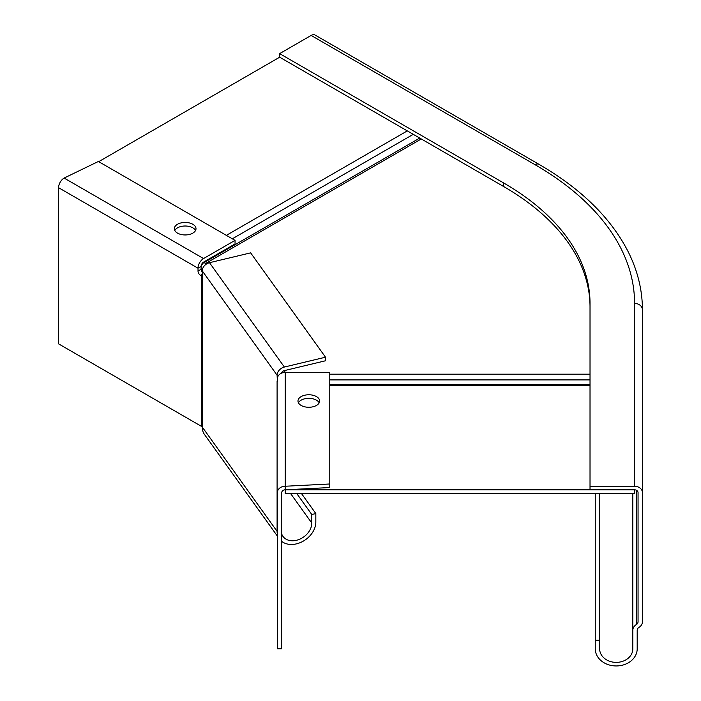 <?xml version="1.0" encoding="UTF-8"?>
<svg xmlns="http://www.w3.org/2000/svg" width="701" height="701" viewBox="0 0 701 701"><rect width="100%" height="100%" fill="white"/><g stroke="black" fill="none" stroke-linecap="round" stroke-linejoin="round"><path stroke-width="1.05" d="M201.213 265.407A5.24 3.023 -120 0 0 201.38 265.32A5.24 3.023 -120 0 0 202.247 264.224A5.24 3.023 60 0 1 203.124 263.129A5.24 3.023 60 0 1 205.744 263.392L206.629 263.9M201.117 269.499A9.604 5.547 -120 0 0 202.387 269.508M283.239 372.608L282.503 371.583M279.655 57.202L98.71 161.668M281.311 373.256A3.496 2.638 -35.7 0 1 284.361 370.61L285.237 372.406A7.86 6.414 180 0 0 277.368 378.82L277.368 381.651M329.768 483.988L329.768 372.406L285.228 372.406L285.228 486.24L329.768 483.988L329.768 487.554L285.228 489.806L285.228 486.24A7.86 6.414 -0 0 0 277.368 492.654L277.368 648.819L281.732 648.819L281.732 492.654A3.496 2.857 -0 0 1 285.228 489.806L285.237 493.39L634.58 493.39L634.58 489.815L285.237 489.797M195.553 230.48A10.83 6.256 0 0 0 177.511 227.843A10.83 6.256 0 0 0 174.794 230.48M192.828 233.118A10.83 6.256 -0 0 0 196 228.692A10.83 6.256 -0 0 0 189.314 222.918A10.83 6.256 -0 0 0 177.511 224.276A10.83 6.256 -0 0 0 174.339 228.692A10.83 6.256 -0 0 0 181.024 234.476A10.83 6.256 -0 0 0 192.828 233.118M298.424 402.803A10.83 6.256 180 0 1 308.808 398.334A10.83 6.256 180 0 1 319.183 402.803M308.808 394.768A10.83 6.256 180 0 1 319.638 401.025A10.83 6.256 180 0 1 308.808 407.272A10.83 6.256 180 0 1 297.978 401.025A10.83 6.256 180 0 1 308.808 394.768M284.361 370.61L325.509 360.77L325.509 357.203L250.643 252.859L209.494 262.7A7.86 5.932 144.3 0 0 202.239 270.849L277.097 375.201L277.368 380.845M202.239 270.849L202.239 276.553A3.496 2.015 0 0 0 201.476 275.905L201.476 426.366A3.496 2.015 180 0 1 202.239 427.023A20.96 15.808 144.3 0 0 204.569 434.611L277.368 536.072M277.097 375.201A7.86 5.932 -35.7 0 1 284.361 367.044L325.509 357.203M290.494 493.39L311.796 523.069A16.596 12.522 -35.7 0 1 300.23 538.973A16.596 12.522 -35.7 0 1 282.985 536.414A16.596 12.522 -35.7 0 1 281.732 534.013M301.369 493.39L315.827 513.553L315.827 522.105A20.96 15.808 -35.7 0 1 303.165 541.198A20.96 15.808 -35.7 0 1 281.732 541.374M277.368 534.136A20.96 15.808 -35.7 0 1 277.097 531.367A3.496 2.015 180 0 1 277.368 532.138M315.827 513.553L311.796 514.516L296.637 493.39M311.796 523.069L311.796 514.516M277.368 381.677A3.496 2.015 0 0 0 277.097 380.906L277.097 531.367L202.239 427.023L202.239 276.553M202.239 275.467L201.476 275.905L200.495 275.335A3.496 2.015 -120 0 1 198.024 271.059L201.108 269.272A3.496 2.015 -120 0 0 202.239 272.312M201.476 426.366L58.569 343.858L58.569 187.693L197.989 268.185L201.108 266.424L197.989 268.185A7.86 4.539 -60 0 1 203.553 258.555L235.045 240.373L98.377 161.475L64.133 178.063A7.86 4.539 120 0 0 58.569 187.693M201.108 269.272L201.108 266.424A3.496 2.015 -60 0 1 203.553 262.121L235.045 243.939L235.045 240.373M198.024 271.059L198.024 268.203M595.263 493.39L595.263 640.276L599.635 640.276L599.635 648.837A16.596 13.547 180 0 0 616.232 662.384A16.596 13.547 180 0 0 632.819 648.837L632.819 630.295A8.736 7.133 -0 0 1 636.315 624.591A4.364 3.566 180 0 0 638.059 621.734L638.059 492.672A3.496 2.857 180 0 0 634.571 489.815L590.023 489.815L590.023 486.249L634.571 486.249A7.86 6.414 -0 0 1 642.431 492.672L642.431 621.734A8.736 7.133 -0 0 1 638.935 627.439A4.364 3.566 180 0 0 637.191 630.295L637.191 648.837A20.96 17.113 -0 0 1 616.232 665.95A20.96 17.113 -0 0 1 595.263 648.837L595.263 640.276M599.635 493.39L599.635 640.276M279.638 53.627L279.638 57.184L503.563 186.475L503.563 182.908L279.638 53.627L311.139 35.436A7.86 4.539 -60 0 1 315.064 35.05L538.99 164.332C581.322 188.876 611.141 218.177 628.429 252.237C637.717 270.945 642.388 290.153 642.431 309.833L642.431 492.672M503.563 182.908A295.191 170.431 180 0 1 590.023 303.419L590.023 486.249M503.563 186.475A295.191 170.431 180 0 1 590.023 306.985M638.059 492.672L638.059 621.734M632.819 493.39L632.819 630.295M407.299 130.894L226.353 235.361M413.257 134.338L232.32 238.804M421.275 138.956L205.744 263.392M590.023 374.194L329.768 374.194M590.023 385.603L329.768 385.603M590.023 379.898L329.768 379.898M209.494 262.7L284.361 367.044M200.495 275.335L202.239 274.328M64.133 178.063L203.553 258.555M538.99 164.332A7.86 4.539 -60 0 0 535.065 164.717L311.139 35.436M535.065 164.717A339.74 196.149 180 0 1 634.571 303.419L634.571 486.249M634.571 303.419A7.86 6.414 -0 0 1 642.431 309.833M636.315 490.201L636.315 624.591M419.733 138.071L203.124 263.129M590.023 384.647L329.768 384.647"/></g></svg>
